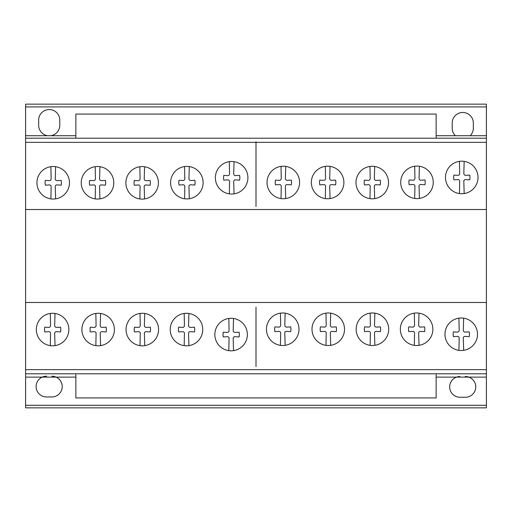 <?xml version="1.0" encoding="UTF-8"?>
<svg xmlns="http://www.w3.org/2000/svg" width="512" height="512" viewBox="0 0 512 512"><rect width="100%" height="100%" fill="white"/><g stroke="black" fill="none" stroke-linecap="round" stroke-linejoin="round"><path stroke-width="0.77" d="M436.128 373.798L436.128 397.926L75.872 397.926L75.872 373.798M436.128 138.202L436.128 114.074L75.872 114.074L75.872 138.202M55.616 198.861A16.262 16.262 0 0 1 42.586 170.451A16.262 16.262 0 0 1 68.442 188.435A16.262 16.262 0 0 1 55.616 198.861L55.264 186.822A1.664 1.664 0 0 1 57.152 184.915L61.165 185.165A11.795 11.795 0 0 0 61.165 180.41L57.152 180.64A1.805 1.805 0 0 1 55.264 178.771L55.616 166.694A16.262 16.262 0 0 0 50.899 166.675L51.136 178.746A1.818 1.818 0 0 1 49.242 180.64L45.35 180.41A11.795 11.795 0 0 0 45.35 185.165L49.242 184.915A1.67 1.67 0 0 1 51.136 186.822L50.899 198.88M144.563 198.925A16.262 16.262 0 0 1 131.533 170.515A16.262 16.262 0 0 1 157.389 188.499A16.262 16.262 0 0 1 144.563 198.925L144.211 186.886A1.664 1.664 0 0 1 146.099 184.979L150.112 185.229A11.795 11.795 0 0 0 150.112 180.474L146.099 180.704A1.805 1.805 0 0 1 144.211 178.835L144.563 166.758A16.262 16.262 0 0 0 139.846 166.739L140.083 178.81A1.818 1.818 0 0 1 138.189 180.704L134.298 180.474A11.795 11.795 0 0 0 134.298 185.229L138.189 184.979A1.67 1.67 0 0 1 140.083 186.886L139.846 198.944M234.048 193.843A16.262 16.262 0 0 1 221.018 165.434A16.262 16.262 0 0 1 246.88 183.418A16.262 16.262 0 0 1 234.048 193.843L233.702 181.805A1.664 1.664 0 0 1 235.59 179.904L239.597 180.147A11.795 11.795 0 0 0 239.597 175.392L235.59 175.629A1.805 1.805 0 0 1 233.702 173.76L234.048 161.677A16.262 16.262 0 0 0 229.338 161.658L229.568 173.734A1.818 1.818 0 0 1 227.674 175.629L223.789 175.398A11.795 11.795 0 0 0 223.789 180.147L227.674 179.904A1.67 1.67 0 0 1 229.568 181.805L229.338 193.862M330.042 198.56A16.262 16.262 0 0 1 317.011 170.144A16.262 16.262 0 0 1 342.874 188.134A16.262 16.262 0 0 1 330.042 198.56L329.696 186.522A1.664 1.664 0 0 1 331.578 184.614L335.59 184.858A11.795 11.795 0 0 0 335.59 180.109L331.578 180.339A1.805 1.805 0 0 1 329.69 178.47L330.042 166.394A16.262 16.262 0 0 0 325.331 166.374L325.562 178.445A1.818 1.818 0 0 1 323.667 180.339L319.776 180.109A11.795 11.795 0 0 0 319.776 184.858L323.667 184.614A1.67 1.67 0 0 1 325.562 186.522L325.331 198.573M419.405 198.426A16.262 16.262 0 0 1 406.374 170.016A16.262 16.262 0 0 1 432.23 188A16.262 16.262 0 0 1 419.405 198.426L419.053 186.387A1.664 1.664 0 0 1 420.941 184.486L424.954 184.73A11.795 11.795 0 0 0 424.954 179.974L420.941 180.211A1.805 1.805 0 0 1 419.053 178.342L419.405 166.259A16.262 16.262 0 0 0 414.688 166.24L414.925 178.317A1.818 1.818 0 0 1 413.03 180.211L409.139 179.974A11.795 11.795 0 0 0 409.139 184.73L413.03 184.486A1.67 1.67 0 0 1 414.925 186.387L414.688 198.445M55.027 345.632A16.262 16.262 0 0 1 41.997 317.222A16.262 16.262 0 0 1 67.853 335.206A16.262 16.262 0 0 1 55.027 345.632L54.675 333.594A1.664 1.664 0 0 1 56.563 331.686L60.576 331.936A11.795 11.795 0 0 0 60.576 327.181L56.563 327.411A1.805 1.805 0 0 1 54.675 325.542L55.027 313.466A16.262 16.262 0 0 0 50.31 313.446L50.547 325.517A1.818 1.818 0 0 1 48.653 327.411L44.762 327.181A11.795 11.795 0 0 0 44.762 331.936L48.653 331.686A1.67 1.67 0 0 1 50.547 333.594L50.31 345.651M144.736 345.632A16.262 16.262 0 0 1 131.706 317.222A16.262 16.262 0 0 1 157.562 335.206A16.262 16.262 0 0 1 144.736 345.632L144.384 333.594A1.664 1.664 0 0 1 146.272 331.686L150.285 331.936A11.795 11.795 0 0 0 150.285 327.181L146.272 327.411A1.805 1.805 0 0 1 144.384 325.542L144.736 313.466A16.262 16.262 0 0 0 140.019 313.446L140.256 325.517A1.818 1.818 0 0 1 138.362 327.411L134.47 327.181A11.795 11.795 0 0 0 134.47 331.936L138.362 331.686A1.67 1.67 0 0 1 140.256 333.594L140.019 345.651M233.536 350.637A16.262 16.262 0 0 1 220.506 322.227A16.262 16.262 0 0 1 246.362 340.218A16.262 16.262 0 0 1 233.536 350.637L233.184 338.598A1.664 1.664 0 0 1 235.072 336.698L239.085 336.941A11.795 11.795 0 0 0 239.085 332.192L235.072 332.422A1.805 1.805 0 0 1 233.184 330.554L233.536 318.47A16.262 16.262 0 0 0 228.819 318.458L229.056 330.528A1.818 1.818 0 0 1 227.162 332.422L223.27 332.192A11.795 11.795 0 0 0 223.27 336.941L227.162 336.698A1.67 1.67 0 0 1 229.056 338.598L228.819 350.656M330.688 345.331A16.262 16.262 0 0 1 317.658 316.922A16.262 16.262 0 0 1 343.514 334.906A16.262 16.262 0 0 1 330.688 345.331L330.336 333.293A1.664 1.664 0 0 1 332.224 331.386L336.237 331.629A11.795 11.795 0 0 0 336.237 326.88L332.224 327.11A1.805 1.805 0 0 1 330.336 325.242L330.688 313.165A16.262 16.262 0 0 0 325.971 313.146L326.208 325.216A1.818 1.818 0 0 1 324.314 327.11L320.422 326.88A11.795 11.795 0 0 0 320.422 331.629L324.314 331.386A1.67 1.67 0 0 1 326.208 333.293L325.971 345.35M419.027 345.331A16.262 16.262 0 0 1 405.997 316.922A16.262 16.262 0 0 1 431.853 334.906A16.262 16.262 0 0 1 419.027 345.331L418.675 333.293A1.664 1.664 0 0 1 420.563 331.386L424.576 331.629A11.795 11.795 0 0 0 424.576 326.88L420.563 327.11A1.805 1.805 0 0 1 418.675 325.242L419.027 313.165A16.262 16.262 0 0 0 414.31 313.146L414.547 325.216A1.818 1.818 0 0 1 412.653 327.11L408.762 326.88A11.795 11.795 0 0 0 408.762 331.629L412.653 331.386A1.67 1.67 0 0 1 414.547 333.293L414.31 345.35M473.562 323.642A16.262 16.262 0 0 1 463.654 350.336A16.262 16.262 0 0 1 450.624 321.926A16.262 16.262 0 0 1 476.48 339.91A16.262 16.262 0 0 1 463.654 350.336L463.302 338.298A1.664 1.664 0 0 1 465.19 336.39L469.203 336.64A11.795 11.795 0 0 0 469.203 331.885L465.19 332.115A1.805 1.805 0 0 1 463.302 330.246L463.654 318.17A16.262 16.262 0 0 0 458.938 318.15L459.174 330.221A1.818 1.818 0 0 1 457.28 332.115L453.389 331.885A11.795 11.795 0 0 0 453.389 336.64L457.28 336.39A1.67 1.67 0 0 1 459.174 338.298L458.938 350.355M374.854 345.331A16.262 16.262 0 0 1 361.824 316.922A16.262 16.262 0 0 1 387.68 334.906A16.262 16.262 0 0 1 374.854 345.331L374.502 333.293A1.664 1.664 0 0 1 376.39 331.386L380.403 331.629A11.795 11.795 0 0 0 380.403 326.88L376.39 327.11A1.805 1.805 0 0 1 374.502 325.242L374.854 313.165A16.262 16.262 0 0 0 370.138 313.146L370.374 325.216A1.818 1.818 0 0 1 368.48 327.11L364.589 326.88A11.795 11.795 0 0 0 364.589 331.629L368.48 331.386A1.67 1.67 0 0 1 370.374 333.293L370.138 345.35M285.146 345.331A16.262 16.262 0 0 1 272.115 316.922A16.262 16.262 0 0 1 297.971 334.906A16.262 16.262 0 0 1 285.146 345.331L284.794 333.293A1.664 1.664 0 0 1 286.682 331.386L290.694 331.629A11.795 11.795 0 0 0 290.694 326.88L286.682 327.11A1.805 1.805 0 0 1 284.794 325.242L285.146 313.165A16.262 16.262 0 0 0 280.429 313.146L280.666 325.216A1.818 1.818 0 0 1 278.771 327.11L274.88 326.88A11.795 11.795 0 0 0 274.88 331.629L278.771 331.386A1.67 1.67 0 0 1 280.666 333.293L280.429 345.35M188.909 345.632A16.262 16.262 0 0 1 175.878 317.222A16.262 16.262 0 0 1 201.734 335.206A16.262 16.262 0 0 1 188.909 345.632L188.557 333.594A1.664 1.664 0 0 1 190.445 331.686L194.458 331.936A11.795 11.795 0 0 0 194.458 327.181L190.445 327.411A1.805 1.805 0 0 1 188.557 325.542L188.909 313.466A16.262 16.262 0 0 0 184.192 313.446L184.429 325.517A1.818 1.818 0 0 1 182.534 327.411L178.643 327.181A11.795 11.795 0 0 0 178.643 331.936L182.534 331.686A1.67 1.67 0 0 1 184.429 333.594L184.192 345.651M100.57 345.632A16.262 16.262 0 0 1 87.539 317.222A16.262 16.262 0 0 1 113.395 335.206A16.262 16.262 0 0 1 100.57 345.632L100.218 333.594A1.664 1.664 0 0 1 102.106 331.686L106.118 331.936A11.795 11.795 0 0 0 106.118 327.181L102.106 327.411A1.805 1.805 0 0 1 100.218 325.542L100.57 313.466A16.262 16.262 0 0 0 95.853 313.446L96.083 325.517A1.818 1.818 0 0 1 94.195 327.411L90.304 327.181A11.795 11.795 0 0 0 90.304 331.936L94.195 331.686A1.67 1.67 0 0 1 96.083 333.594L95.853 345.651M464.166 193.542A16.262 16.262 0 0 1 451.136 165.133A16.262 16.262 0 0 1 476.998 183.117A16.262 16.262 0 0 1 464.166 193.542L463.821 181.504A1.664 1.664 0 0 1 465.709 179.597L469.715 179.846A11.795 11.795 0 0 0 469.715 175.091L465.709 175.322A1.805 1.805 0 0 1 463.821 173.453L464.166 161.376A16.262 16.262 0 0 0 459.456 161.357L459.686 173.427A1.818 1.818 0 0 1 457.792 175.322L453.907 175.091A11.795 11.795 0 0 0 453.907 179.846L457.792 179.597A1.67 1.67 0 0 1 459.686 181.504L459.456 193.562M384.589 171.93A16.262 16.262 0 0 1 374.682 198.624A16.262 16.262 0 0 1 361.651 170.214A16.262 16.262 0 0 1 387.507 188.198A16.262 16.262 0 0 1 374.682 198.624L374.33 186.586A1.664 1.664 0 0 1 376.218 184.678L380.23 184.922A11.795 11.795 0 0 0 380.23 180.173L376.218 180.403A1.805 1.805 0 0 1 374.33 178.534L374.682 166.458A16.262 16.262 0 0 0 369.965 166.438L370.202 178.509A1.818 1.818 0 0 1 368.307 180.403L364.416 180.173A11.795 11.795 0 0 0 364.416 184.922L368.307 184.678A1.67 1.67 0 0 1 370.202 186.586L369.965 198.643M285.734 198.56A16.262 16.262 0 0 1 272.704 170.144A16.262 16.262 0 0 1 298.56 188.134A16.262 16.262 0 0 1 285.734 198.56L285.382 186.522A1.664 1.664 0 0 1 287.27 184.614L291.283 184.858A11.795 11.795 0 0 0 291.283 180.109L287.27 180.339A1.805 1.805 0 0 1 285.382 178.47L285.734 166.394A16.262 16.262 0 0 0 281.018 166.374L281.254 178.445A1.818 1.818 0 0 1 279.36 180.339L275.469 180.109A11.795 11.795 0 0 0 275.469 184.858L279.36 184.614A1.67 1.67 0 0 1 281.254 186.522L281.018 198.573M189.286 198.733A16.262 16.262 0 0 1 176.256 170.323A16.262 16.262 0 0 1 202.112 188.307A16.262 16.262 0 0 1 189.286 198.733L188.934 186.694A1.664 1.664 0 0 1 190.822 184.787L194.835 185.03A11.795 11.795 0 0 0 194.835 180.282L190.822 180.512A1.805 1.805 0 0 1 188.934 178.643L189.286 166.566A16.262 16.262 0 0 0 184.57 166.547L184.806 178.618A1.818 1.818 0 0 1 182.912 180.512L179.021 180.282A11.795 11.795 0 0 0 179.021 185.03L182.912 184.787A1.67 1.67 0 0 1 184.806 186.694L184.57 198.752M99.923 198.861A16.262 16.262 0 0 1 86.893 170.451A16.262 16.262 0 0 1 112.755 188.435A16.262 16.262 0 0 1 99.923 198.861L99.578 186.822A1.664 1.664 0 0 1 101.459 184.915L105.472 185.165A11.795 11.795 0 0 0 105.472 180.41L101.459 180.64A1.805 1.805 0 0 1 99.571 178.771L99.923 166.694A16.262 16.262 0 0 0 95.206 166.675L95.443 178.746A1.818 1.818 0 0 1 93.549 180.64L89.658 180.41A11.795 11.795 0 0 0 89.658 185.165L93.549 184.915A1.67 1.67 0 0 1 95.443 186.822L95.206 198.88M486.4 369.651L486.4 104.147L25.6 104.147L25.6 407.853L486.4 407.853L486.4 369.651L25.6 369.651M486.4 407.853L25.6 407.853M455.354 135.706L470.189 135.706L455.354 135.706A10.56 10.56 0 0 1 452.211 128.237L452.211 122.982A10.56 10.56 0 0 1 462.771 112.474A10.56 10.56 0 0 1 473.331 122.982L473.331 128.237A10.56 10.56 0 0 1 470.189 135.706A10.56 10.56 0 0 0 473.331 128.237L473.331 122.982A10.56 10.56 0 0 0 462.771 112.474A10.56 10.56 0 0 0 452.211 122.982L452.211 128.237A10.56 10.56 0 0 0 455.354 135.706L436.128 135.706M486.4 135.706L470.189 135.706M486.4 106.918L25.6 106.918M75.872 135.706L25.6 135.706M486.4 377.12L468.877 377.12A10.374 10.374 0 0 1 465.216 397.261L459.93 397.261A10.374 10.374 0 0 1 456.55 377.12L436.128 377.12M468.877 377.12L456.55 377.12M75.872 377.12L56.09 377.12A10.374 10.374 0 0 1 51.942 396.96L46.662 396.96A10.374 10.374 0 0 1 42.234 377.12L25.6 377.12M486.4 405.293L25.6 405.293M56.09 377.12L42.234 377.12M486.4 209.517L25.6 209.517M486.4 302.483L25.6 302.483M486.4 153.274L486.4 142.349L25.6 142.349L25.6 153.274M486.4 373.798L25.6 373.798M486.4 138.202L25.6 138.202M50.81 135.706A10.56 10.56 0 0 0 59.782 125.312L59.782 120.058A10.56 10.56 0 0 0 49.222 109.549A10.56 10.56 0 0 0 38.662 120.058L38.662 125.318A10.56 10.56 0 0 0 47.635 135.706M459.93 376.518A10.374 10.374 0 0 0 449.651 386.893A10.374 10.374 0 0 0 459.93 397.261L465.216 397.261A10.374 10.374 0 0 0 475.77 386.893A10.374 10.374 0 0 0 465.216 376.518M46.662 376.211A10.374 10.374 0 0 0 36.102 386.586A10.374 10.374 0 0 0 46.662 396.96L51.942 396.96A10.374 10.374 0 0 0 62.227 386.586A10.374 10.374 0 0 0 51.942 376.211M256 206.547L256 141.741M256 366.611L256 307.149M486.4 104.147L25.6 104.147"/></g></svg>
